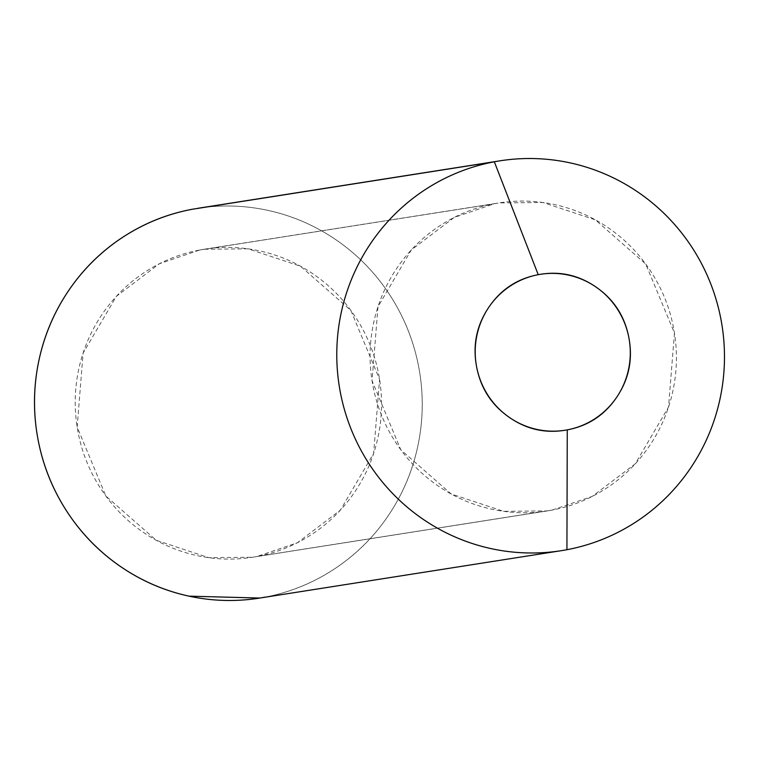<?xml version="1.0" encoding="UTF-8"?>
<svg xmlns="http://www.w3.org/2000/svg" width="759" height="759" viewBox="0 0 759 759"><rect width="100%" height="100%" fill="white"/><g stroke="black" fill="none" stroke-linecap="round" stroke-linejoin="round"><path stroke-width="0.57" stroke-dasharray="3.79 2.85" d="M566.926 549.706L264.673 597.2A197.321 193.763 81.1 0 0 418.797 367.403A197.321 193.763 81.1 0 0 192.074 209.294C217.33 204.541 242.538 204.892 267.709 210.338C292.879 215.793 316.095 225.926 337.357 240.755C358.609 255.584 376.293 273.961 390.411 295.906C404.519 317.85 413.978 341.683 418.797 367.403C423.607 393.124 423.408 418.769 418.19 444.347C412.972 469.935 403.133 493.502 388.684 515.048C374.234 536.594 356.265 554.487 334.776 568.719C313.287 582.95 289.919 592.447 264.673 597.2L566.926 549.706M494.583 203.687L199.693 250.024L159.362 263.762L116.383 296.333L83.11 353.087L77.162 427.08L105.88 496.073L156.231 540.285L208.734 557.666L252.567 557.248L551.935 510.133L547.457 510.902L503.615 511.329L451.112 493.938L400.771 449.736L372.052 380.743L377.991 306.75L411.264 249.996L454.243 217.416L494.583 203.687L499.061 202.909L542.894 202.492L595.398 219.873L645.748 264.085L674.466 333.078L668.518 407.071L635.245 463.825L592.267 496.395L551.935 510.133L257.045 556.47C237.102 560.227 217.178 559.952 197.293 555.645C177.407 551.338 159.067 543.33 142.275 531.623C125.482 519.906 111.507 505.38 100.359 488.046C89.22 470.713 81.744 451.89 77.94 431.567C74.135 411.255 74.297 390.989 78.414 370.781C82.541 350.573 90.302 331.949 101.725 314.928C113.138 297.907 127.332 283.771 144.314 272.528C161.287 261.286 179.75 253.781 199.693 250.024C219.645 246.267 239.559 246.542 259.445 250.849C279.331 255.157 297.67 263.164 314.463 274.881C331.266 286.589 345.231 301.114 356.379 318.448C367.527 335.782 375.003 354.605 378.807 374.927C382.602 395.249 382.451 415.515 378.324 435.723C374.206 455.931 366.436 474.546 355.022 491.566C343.599 508.587 329.406 522.723 312.433 533.966C295.46 545.218 276.997 552.713 257.045 556.47L297.386 542.742L340.364 510.162L373.637 453.408L379.576 379.415L350.857 310.422L300.517 266.219L248.013 248.829L204.171 249.256L199.693 250.024L494.583 203.687C474.631 207.444 456.168 214.939 439.195 226.191C422.222 237.434 408.029 251.571 396.606 268.591C385.192 285.612 377.422 304.226 373.305 324.435C369.178 344.652 369.016 364.908 372.821 385.23C376.625 405.553 384.101 424.376 395.249 441.71C406.397 459.043 420.363 473.569 437.165 485.276C453.958 496.993 472.297 505.001 492.183 509.308C512.069 513.615 531.983 513.89 551.935 510.133C571.878 506.376 590.341 498.881 607.314 487.629C624.296 476.386 638.49 462.25 649.903 445.229C661.326 428.209 669.087 409.585 673.214 389.376C677.332 369.168 677.493 348.903 673.688 328.59C669.884 308.268 662.408 289.445 651.269 272.111C640.122 254.777 626.147 240.252 609.354 228.535C592.561 216.827 574.221 208.82 554.336 204.513C534.45 200.205 514.526 199.93 494.583 203.687M259.882 598.045L264.673 597.2M252.567 557.248L547.457 510.902M204.171 249.256L499.061 202.909"/><path stroke-width="1.14" d="M494.327 161.8A197.321 193.763 -98.9 0 1 721.05 319.9A197.321 193.763 -98.9 0 1 566.926 549.706A197.321 193.763 81.1 0 0 721.05 319.9A197.321 193.763 81.1 0 0 494.327 161.8L538.226 274.692A78.927 77.503 -98.9 0 1 628.917 337.935A78.927 77.503 -98.9 0 1 567.267 429.86L566.926 549.706L567.267 429.86C546.233 433.816 526.86 429.622 509.156 417.27C491.443 404.926 480.589 388.039 476.576 366.616C472.563 345.193 476.586 325.507 488.616 307.556C500.655 289.606 517.192 278.657 538.226 274.692C559.26 270.735 578.633 274.929 596.337 287.281C614.05 299.625 624.904 316.512 628.917 337.935C632.921 359.358 628.907 379.045 616.868 396.995C604.828 414.945 588.301 425.894 567.267 429.86A78.927 77.503 -98.9 0 1 476.576 366.616A78.927 77.503 -98.9 0 1 538.226 274.692L494.327 161.8A197.321 193.763 81.1 0 0 340.203 391.597A197.321 193.763 81.1 0 0 566.926 549.706A197.321 193.763 -98.9 0 1 340.203 391.597A197.321 193.763 -98.9 0 1 494.327 161.8L192.074 209.294L494.327 161.8M264.673 597.2A197.321 193.763 81.1 0 1 37.95 439.1A197.321 193.763 81.1 0 1 192.074 209.294C166.819 214.047 143.451 223.544 121.962 237.776C100.482 252.016 82.513 269.9 68.054 291.456C53.604 313.002 43.775 336.569 38.557 362.147C33.339 387.726 33.14 413.38 37.95 439.1C42.76 464.821 52.229 488.654 66.337 510.589C80.445 532.533 98.129 550.92 119.391 565.74C140.652 580.569 163.868 590.711 189.038 596.157L259.882 598.045M500.001 160.823L197.738 208.317M561.262 550.683L258.999 598.177"/></g></svg>
